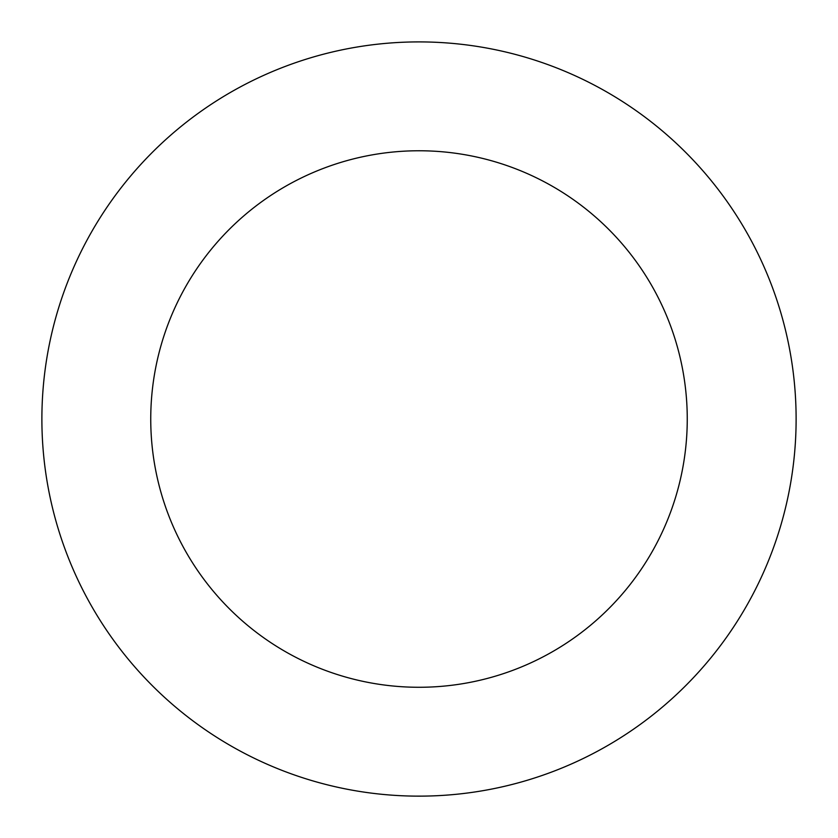<?xml version="1.0" encoding="UTF-8"?>
<svg xmlns="http://www.w3.org/2000/svg" width="838" height="838" viewBox="0 0 838 838"><rect width="100%" height="100%" fill="white"/><g stroke="black" fill="none" stroke-linecap="round" stroke-linejoin="round"><path stroke-width="1.26" d="M284.889 66.558A377.121 377.121 0 0 0 180.809 711.399A377.121 377.121 0 0 0 791.302 479.106A377.121 377.121 0 0 0 284.889 66.558M323.604 168.302A268.254 268.254 0 0 0 249.577 627.002A268.254 268.254 0 0 0 683.829 461.759A268.254 268.254 0 0 0 323.604 168.302"/></g></svg>
